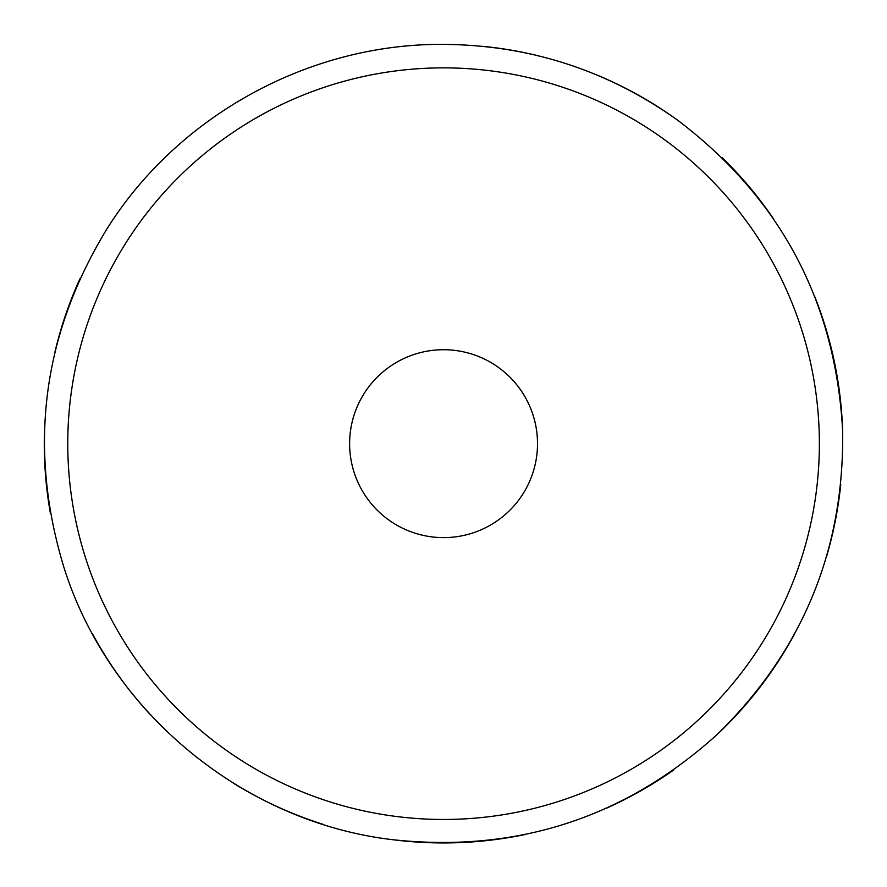 <?xml version="1.0" encoding="UTF-8"?>
<svg xmlns="http://www.w3.org/2000/svg" width="887" height="887" viewBox="0 0 887 887"><rect width="100%" height="100%" fill="white"/><g stroke="black" fill="none" stroke-linecap="round" stroke-linejoin="round"><path stroke-width="1.33" d="M443.567 67.867A375.8 375.8 0 0 1 769.018 631.566A375.8 375.8 0 0 1 118.115 631.566A375.8 375.8 0 0 1 443.567 67.867M443.567 349.722A93.944 93.944 0 0 1 524.927 490.644A93.944 93.944 0 0 1 362.206 490.644A93.944 93.944 0 0 1 443.567 349.722M482.683 46.301A399.283 399.283 0 0 1 537.278 55.537M595.887 74.575A399.283 399.283 0 0 1 678.256 120.643M722.262 157.742A399.283 399.283 0 0 1 773.675 219.056M814.887 296.89A399.283 399.283 0 0 1 842.65 431.126M840.754 484.49A399.283 399.283 0 0 1 826.24 557.635M794.741 633.673A399.283 399.283 0 0 1 716.896 734.735M673.909 769.805A399.283 399.283 0 0 1 606.763 808.079M525.725 834.401A399.283 399.283 0 0 1 393.518 839.801M322.757 824.234A399.283 399.283 0 0 1 232.837 782.822M149.903 714.201A399.283 399.283 0 0 1 92.37 633.64M50.382 513.229A399.283 399.283 0 0 1 44.35 436.171M55.027 351.64A399.283 399.283 0 0 1 80.041 278.507M443.567 44.383C529.838 45.049 608.072 70.472 678.256 120.643C780.915 198.799 835.709 302.29 842.65 431.126C844.213 550.339 802.291 651.535 716.896 734.735C624.725 817.836 516.933 852.851 393.518 839.801C243.093 822.504 109.001 711.574 63.82 567.048C27.874 448.268 42.077 335.829 106.44 229.722C177.478 115.742 309.264 43.297 443.567 44.383"/></g></svg>
